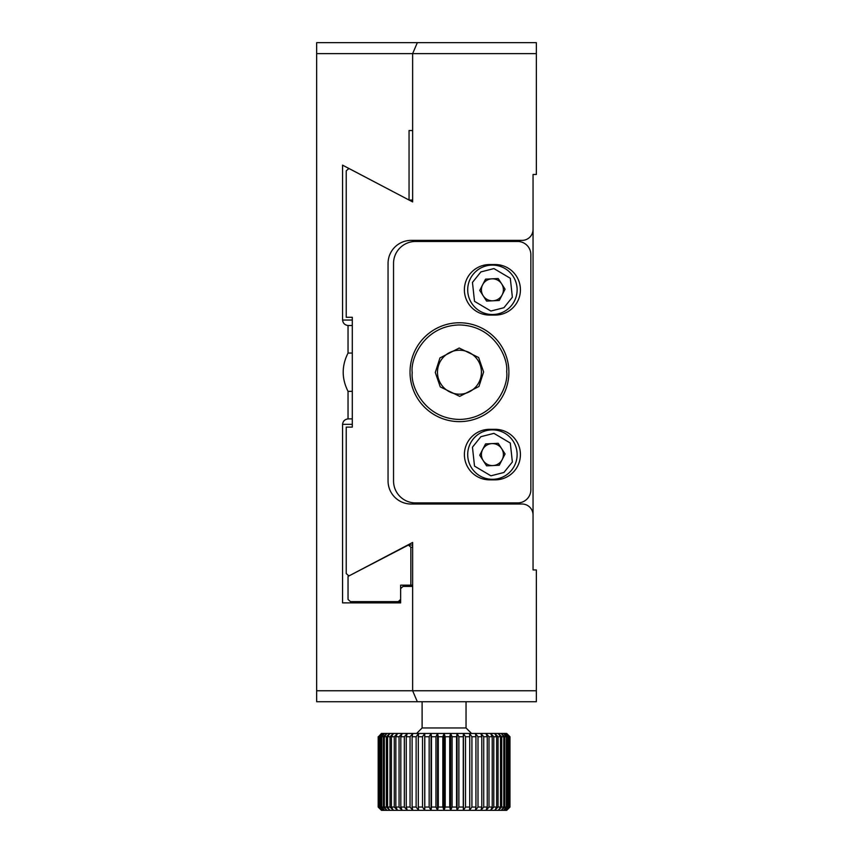 <?xml version="1.0" encoding="UTF-8"?>
<svg xmlns="http://www.w3.org/2000/svg" width="853" height="853" viewBox="0 0 853 853"><rect width="100%" height="100%" fill="white"/><g stroke="black" fill="none" stroke-linecap="round" stroke-linejoin="round"><path stroke-width="1.28" d="M505.797 310.588A24.716 24.716 0 0 1 469.054 281.735A24.716 24.716 0 0 1 507.674 270.369A24.716 24.716 0 0 1 492.405 314.522A24.716 24.716 0 0 1 469.054 281.735A24.716 24.716 0 0 1 507.674 270.369A24.716 24.716 0 0 1 505.797 310.588M486.605 301.088L499.272 300.48L505.083 289.199L498.216 278.536L485.538 279.144L479.738 290.425L486.605 301.088M502.182 294.839A10.982 10.982 0 0 1 483.171 295.756A10.982 10.982 0 0 1 491.872 278.835A10.982 10.982 0 0 1 502.182 294.839M316.655 690.759L316.655 701.742L417.341 701.742L412.639 690.759L412.639 586.406L403.042 586.406L400.643 588.602L400.643 602.879L342.565 602.879L342.565 424.346C342.959 421.158 344.793 419.335 348.045 418.887L348.045 391.346C341.584 378.615 341.584 365.841 348.045 353.046L348.045 325.515C344.793 325.068 342.97 323.255 342.565 320.046L342.565 165.151L409.045 200.028L409.045 130.53L412.639 130.53L412.639 53.632L316.655 53.632L316.655 690.759L412.639 690.759L412.639 542.465L349.869 575.444L348.653 575.732L346.222 573.547L346.222 427.118L352.3 427.118L352.3 317.273L346.222 317.273L346.222 170.856L348.653 168.659L349.869 168.947L412.639 201.926L412.639 53.632L536.345 53.632L536.345 174.47L533.05 174.47L533.05 569.932L536.345 569.932L536.345 690.759L412.639 690.759L417.341 701.742L536.345 701.742L536.345 690.759M536.345 53.632L536.345 42.65L417.341 42.65L412.639 53.632L417.341 42.65L316.655 42.65L316.655 53.632M414.974 42.65L413.78 42.65M412.052 42.65L407.361 42.65M374.147 42.65L373.198 42.65M373.39 42.65L371.983 42.65M342.565 602.879L400.643 602.879M352.3 391.346L348.045 391.346M348.045 418.887L352.3 418.887M348.045 353.046L352.3 353.046M352.3 325.515L348.045 325.515M409.045 200.028L412.639 200.028M481.423 372.196A21.965 21.965 0 0 1 448.465 391.228A21.965 21.965 0 0 1 448.465 353.174A21.965 21.965 0 0 1 481.423 372.196M398.234 601.632L350.476 601.632L348.045 599.435L348.045 576.393L408.448 545.024L410.847 547.221L410.847 585.158L400.643 585.158L400.643 599.435L398.234 601.632L400.643 601.632M410.847 585.158L412.639 585.158M533.05 229.393A10.982 10.982 0 0 1 522.068 240.375L411.125 240.375A23.074 23.074 0 0 0 388.051 263.449L388.051 480.953A23.074 23.074 0 0 0 411.125 504.016L522.068 504.016A10.982 10.982 0 0 1 533.05 514.999M346.222 317.273L352.3 317.273M352.3 427.118L346.222 427.118M508.889 372.196A49.431 49.431 0 0 1 434.742 415.006A49.431 49.431 0 0 1 434.742 329.386A49.431 49.431 0 0 1 508.889 372.196M393.542 263.449A21.965 21.965 0 0 1 415.518 241.474L517.675 241.474A13.179 13.179 0 0 1 530.854 254.663L530.854 489.739A13.179 13.179 0 0 1 517.675 502.918L415.518 502.918A21.965 21.965 0 0 1 393.542 480.953L393.542 263.449M489.665 429.315A25.27 25.27 0 0 0 464.395 454.585A25.27 25.27 0 0 0 489.665 479.855L495.156 479.855A25.27 25.27 0 0 0 520.426 454.585A25.27 25.27 0 0 0 495.156 429.315L489.665 429.315M489.665 264.547A25.27 25.27 0 0 0 464.395 289.807A25.27 25.27 0 0 0 489.665 315.077L495.156 315.077A25.27 25.27 0 0 0 520.426 289.807A25.27 25.27 0 0 0 495.156 264.547L489.665 264.547M505.797 475.366A24.716 24.716 0 0 1 469.054 446.514A24.716 24.716 0 0 1 507.674 435.147A24.716 24.716 0 0 1 492.405 479.301A24.716 24.716 0 0 1 469.054 446.514A24.716 24.716 0 0 1 507.674 435.147A24.716 24.716 0 0 1 505.797 475.366M486.605 465.866L499.272 465.248L505.083 453.967L498.216 443.304L485.538 443.923L479.738 455.203L486.605 465.866M502.182 459.607A10.982 10.982 0 0 1 483.171 460.535A10.982 10.982 0 0 1 491.872 443.613A10.982 10.982 0 0 1 502.182 459.607M459.458 394.171A21.965 21.965 0 0 1 437.482 372.271A21.965 21.965 0 0 1 459.309 350.231A21.965 21.965 0 0 1 481.423 371.972A21.965 21.965 0 0 0 459.309 350.231A21.965 21.965 0 0 0 437.482 372.271A21.965 21.965 0 0 0 459.458 394.171M509.977 736.747L506.693 733.452L509.977 736.747L506.351 733.452L509.486 736.747L505.317 733.452L508.271 736.747L507.098 736.747L503.622 733.452L506.362 736.747L504.741 736.747L501.276 733.452L503.771 736.747L501.713 736.747L498.301 733.452L500.519 736.747L498.056 736.747L494.729 733.452L496.649 736.747L493.802 736.747L490.603 733.452L492.213 736.747L489.004 736.747L485.975 733.452L487.244 736.747L483.726 736.747L480.879 733.452L481.796 736.747L478 736.747L475.388 733.452L475.942 736.747L471.912 736.747L469.545 733.452L469.736 736.747L465.514 736.747L463.424 733.452L463.254 736.747L458.882 736.747L457.091 733.452L456.547 736.747L452.079 736.747L450.619 733.452L449.723 736.747L445.202 736.747L444.072 733.452L442.824 736.747L438.303 736.747L437.536 733.452L435.947 736.747L431.479 736.747L431.053 733.452L429.155 736.747L424.783 736.747L424.73 733.452L422.523 736.747L418.301 736.747L418.61 733.452L416.125 736.747L412.106 736.747L412.767 733.452L410.048 736.747L406.252 736.747L407.276 733.452L404.333 736.747L400.814 736.747L402.179 733.452L399.055 736.747L395.856 736.747L397.541 733.452L394.267 736.747L391.42 736.747L393.425 733.452L390.024 736.747L387.571 736.747L389.853 733.452L386.377 736.747L384.33 736.747L386.878 733.452L383.37 736.747L381.749 736.747L384.522 733.452L381.014 736.747L379.852 736.747L382.826 733.452L378.657 736.747L381.803 733.452L378.412 736.747L378.412 807.055L381.803 810.35L378.657 807.055L382.826 810.35L379.852 807.055L381.014 807.055L384.522 810.35L381.749 807.055L383.37 807.055L386.878 810.35L384.33 807.055L386.377 807.055L389.853 810.35L387.571 807.055L390.024 807.055L393.425 810.35L391.42 807.055L394.267 807.055L397.541 810.35L395.856 807.055L399.055 807.055L402.179 810.35L400.814 807.055L404.333 807.055L407.276 810.35L406.252 807.055L410.048 807.055L412.767 810.35L412.106 807.055L416.125 807.055L418.61 810.35L418.301 807.055L422.523 807.055L424.73 810.35L424.783 807.055L429.155 807.055L431.053 810.35L431.479 807.055L435.947 807.055L437.536 810.35L438.303 807.055L442.824 807.055L444.072 810.35L445.202 807.055L449.723 807.055L450.619 810.35L452.079 807.055L456.547 807.055L457.091 810.35L458.882 807.055L463.254 807.055L463.424 810.35L465.514 807.055L469.736 807.055L469.545 810.35L471.912 807.055L475.942 807.055L475.388 810.35L478 807.055L481.796 807.055L480.879 810.35L483.726 807.055L487.244 807.055L485.975 810.35L489.004 807.055L492.213 807.055L490.603 810.35L493.802 807.055L496.649 807.055L494.729 810.35L498.056 807.055L500.519 807.055L498.301 810.35L501.713 807.055L503.771 807.055L501.276 810.35L504.741 807.055L506.362 807.055L503.622 810.35L507.098 807.055L508.271 807.055L505.317 810.35L508.772 807.055L509.486 807.055L506.351 810.35L509.977 807.055L506.693 810.35L509.977 807.055L509.977 736.747L509.977 807.055M506.693 733.452L381.462 733.452L378.412 736.747M378.178 736.747L378.178 807.055L381.462 810.35L506.693 810.35M509.731 807.055L509.731 736.747M506.362 736.747L506.362 807.055M504.741 807.055L504.741 736.747M509.486 736.747L509.486 807.055M508.772 807.055L508.772 736.747M507.098 807.055L507.098 736.747M508.271 736.747L508.271 807.055M503.771 736.747L503.771 807.055M501.713 807.055L501.713 736.747M492.213 736.747L492.213 807.055M489.004 807.055L489.004 736.747M500.519 736.747L500.519 807.055M498.056 807.055L498.056 736.747M493.802 807.055L493.802 736.747M496.649 736.747L496.649 807.055M487.244 736.747L487.244 807.055M483.726 807.055L483.726 736.747M469.736 736.747L469.736 807.055M465.514 807.055L465.514 736.747M481.796 736.747L481.796 807.055M478 807.055L478 736.747M471.912 807.055L471.912 736.747M475.942 736.747L475.942 807.055M463.254 736.747L463.254 807.055M458.882 807.055L458.882 736.747M442.824 736.747L442.824 807.055M438.303 807.055L438.303 736.747M456.547 736.747L456.547 807.055M452.079 807.055L452.079 736.747M445.202 807.055L445.202 736.747M449.723 736.747L449.723 807.055M435.947 736.747L435.947 807.055M431.479 807.055L431.479 736.747M416.125 736.747L416.125 807.055M412.106 807.055L412.106 736.747M429.155 736.747L429.155 807.055M424.783 807.055L424.783 736.747M418.301 807.055L418.301 736.747M422.523 736.747L422.523 807.055M410.048 736.747L410.048 807.055M406.252 807.055L406.252 736.747M394.267 736.747L394.267 807.055M391.42 807.055L391.42 736.747M404.333 736.747L404.333 807.055M400.814 807.055L400.814 736.747M395.856 807.055L395.856 736.747M399.055 736.747L399.055 807.055M390.024 736.747L390.024 807.055M387.571 807.055L387.571 736.747M381.014 736.747L381.014 807.055M379.852 807.055L379.852 736.747M386.377 736.747L386.377 807.055M384.33 807.055L384.33 736.747M381.749 807.055L381.749 736.747M383.37 736.747L383.37 807.055M379.361 736.747L379.361 807.055M378.657 807.055L378.657 736.747M466.047 701.742L466.037 727.961L471.538 733.452M466.037 727.961L422.107 727.961L416.616 733.452M424.73 733.452L424.73 810.35M431.053 733.452L431.053 810.35M437.536 733.452L437.536 810.35M450.619 733.452L450.619 810.35M444.072 733.452L444.072 810.35M457.091 733.452L457.091 810.35M463.424 733.452L463.424 810.35M503.931 307.709L490.891 311.036L474.513 301.333L472.455 282.407L480.889 271.915L493.93 268.578L510.307 278.291L512.365 297.217L503.931 307.709M352.3 424.346L342.565 424.346M342.565 320.046L352.3 320.046M412.639 547.221L410.847 547.221M503.931 472.477L490.891 475.814L474.513 466.111L472.455 447.185L480.889 436.693L493.93 433.356L510.307 443.059L512.365 461.985L503.931 472.477M483.619 371.94L478.629 357.492L459.191 348.035L439.967 357.908L435.286 372.462L440.276 386.91L459.714 396.368L478.949 386.484L483.619 371.94M506.682 371.684C508.74 385.481 494.921 418.407 459.97 419.431C424.997 419.164 410.474 386.548 412.223 372.708C410.176 358.91 423.994 325.985 458.946 324.961C493.908 325.228 508.431 357.844 506.682 371.684M408.448 545.024L412.639 545.024M348.653 168.659L349.303 168.659M348.653 575.743L349.303 575.743M422.107 701.742L422.107 727.961"/></g></svg>
